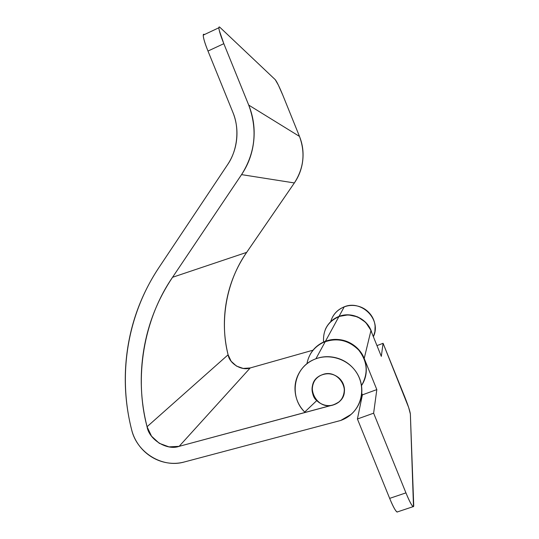 <?xml version="1.0" encoding="UTF-8"?>
<svg xmlns="http://www.w3.org/2000/svg" width="539" height="539" viewBox="0 0 539 539"><rect width="100%" height="100%" fill="white"/><g stroke="black" fill="none" stroke-linecap="round" stroke-linejoin="round"><path stroke-width="0.81" d="M340.729 420.46L184.129 462.031C162.333 468.31 136.899 452.578 131.664 429.873C117.643 375.09 127.143 315.072 158.985 267.492L227.525 164.739L158.985 267.492C142.983 291.599 132.661 317.761 128.019 345.971C123.404 374.16 124.617 402.128 131.664 429.873C133.086 435.478 135.532 440.632 138.988 445.335C142.451 450.031 146.662 453.905 151.607 456.957C156.559 459.996 161.855 461.963 167.508 462.853C173.154 463.735 178.699 463.459 184.129 462.031L340.729 420.46C347.574 417.988 352.944 413.716 356.852 407.659C360.739 401.582 362.363 394.898 361.723 387.615C361.063 380.325 358.253 373.898 353.294 368.319C348.322 362.754 342.204 359.163 334.935 357.532C327.665 355.929 320.698 356.589 314.042 359.52C307.398 362.464 302.352 367.072 298.909 373.345C295.48 379.624 294.301 386.328 295.372 393.47C296.457 400.605 299.569 406.797 304.717 412.045C288.769 396.805 293.539 368.09 313.711 359.668C328.136 353.025 347.008 358.388 356.077 371.883C365.267 385.304 362.895 404.277 350.896 414.525L340.729 420.46M322.147 374.78C318.017 376.33 315.086 379.099 313.354 383.081C311.636 387.063 311.609 391.105 313.274 395.202C314.951 399.298 317.828 402.262 321.918 404.102C326.007 405.928 330.131 406.089 334.274 404.587C338.411 403.071 341.369 400.315 343.134 396.327C344.886 392.331 344.926 388.269 343.262 384.132C341.578 380.008 338.667 377.024 334.544 375.191C330.42 373.379 326.284 373.237 322.147 374.78C338.317 367.82 352.856 392.089 338.573 402.195L334.274 404.587C337.576 403.374 340.17 401.299 342.043 398.368C343.909 395.424 344.684 392.203 344.367 388.686C344.044 385.176 342.689 382.077 340.304 379.389C337.906 376.707 334.962 374.969 331.458 374.174C327.948 373.386 324.586 373.695 321.359 375.097C318.138 376.505 315.686 378.728 314.001 381.767C312.33 384.806 311.751 388.053 312.263 391.523C312.788 394.993 314.298 397.998 316.797 400.544L304.717 412.045L316.797 400.544C310.437 396.266 309.965 379.557 321.096 375.211C328.729 372.193 335.393 373.898 341.079 380.332C347.19 387.696 343.754 399.817 337.38 403.044L332.94 405.005L179.143 446.339L334.274 404.587C316.366 411.985 302.925 383.458 320.57 375.467M373.372 336.727C382.117 318.994 360.288 298.303 342.696 307.54C336.599 310.525 332.597 315.234 330.703 321.675M329.161 323.326C331.788 320.24 335.009 317.963 338.829 316.481C351.778 311.091 368.312 319.256 371.822 332.886M172.547 277.289L246.673 252.373C226.393 281.129 219.373 321.143 228.098 354.79L147.053 426.726C134.022 377.711 143.448 319.479 172.547 277.289L246.673 252.373L294.361 182.943L241.56 174.623L172.547 277.289L241.56 174.623L294.361 182.943C303.787 168.309 305.492 152.8 299.489 136.421L248.715 105.092C257.723 129.596 255.338 152.773 241.56 174.623C248.378 164.476 252.441 153.224 253.748 140.861C255.028 128.491 253.35 116.565 248.715 105.092L299.489 136.421L282.894 95.363L278.373 85.115L275.247 79.664L220.006 27.415C218.787 26.256 218.538 27.253 219.258 30.393L223.82 43.679L248.715 105.092L223.82 43.679L207.987 51.05C205.696 45.397 204.22 40.971 203.553 37.764C202.927 34.718 203.216 33.647 204.416 34.563L203.257 35.183C203.243 37.831 204.82 43.12 207.987 51.05L232.821 112.2L207.987 51.05L223.82 43.679C220.633 35.722 218.989 30.44 218.874 27.839L219.171 27.004L220.006 27.415L275.247 79.664C276.878 81.733 279.424 86.961 282.894 95.363L299.489 136.421C302.574 144.102 303.666 152.072 302.756 160.346C301.827 168.613 299.024 176.145 294.361 182.943L246.673 252.373C236.351 267.459 229.587 283.912 226.393 301.732C223.22 319.539 223.786 337.225 228.098 354.79C229.446 363.737 241.896 371.169 250.217 367.948L179.143 446.339C167.151 450.82 149.121 439.75 147.053 426.726L228.098 354.79L231.143 361.265L236.466 366.069L243.183 368.433L250.217 367.948L179.143 446.339L168.99 446.878L159.261 443.294L151.533 436.192L147.053 426.726C140.591 401.144 139.52 375.373 143.839 349.427C148.178 323.454 157.752 299.408 172.547 277.289M232.821 112.2C239.842 128.437 237.564 150.408 227.525 164.739C232.653 157.044 235.698 148.535 236.661 139.197C237.605 129.852 236.325 120.857 232.821 112.2M361.487 385.621C368.494 373.392 367.578 361.554 358.731 350.107C348.416 339.92 336.612 337.353 323.312 342.406C314.264 346.867 308.807 353.982 306.927 363.764M313.004 350.195L250.217 367.948L313.004 350.195M373.379 336.747L374.915 331.593L375.09 326.102C374.652 321.17 372.766 316.844 369.431 313.105C366.089 309.386 361.965 306.994 357.054 305.943C352.149 304.906 347.439 305.404 342.919 307.432C338.411 309.474 334.975 312.64 332.624 316.925M361.804 385.136C365.274 379.692 366.722 373.722 366.156 367.221C365.57 360.712 363.064 354.979 358.644 350.013C354.211 345.061 348.753 341.867 342.265 340.439C335.777 339.024 329.558 339.637 323.602 342.278C317.66 344.926 313.146 349.063 310.06 354.682M338.829 316.481L348.275 314.837L357.714 316.898L365.691 322.369L370.973 330.414L371.829 332.913M310.808 353.395C314.52 347.372 319.782 343.202 326.6 340.884C341.032 335.851 358.718 344.057 364.209 358.469L370.926 330.676C366.399 318.778 351.805 312.061 339.853 316.285C328.238 321.055 322.814 329.639 323.582 342.043M310.363 354.136C312.674 349.966 315.915 346.57 320.085 343.936C325.105 340.776 330.643 339.28 336.686 339.435C342.737 339.604 348.268 341.416 353.294 344.879C358.307 348.349 361.945 352.883 364.209 358.469L376.822 389.603L364.209 358.469L370.926 330.676L381.316 356.373L383.088 343.309L408.677 407.545L410.361 413.979L413.716 505.312C413.797 507.32 413.076 507.132 411.567 504.747C410.044 502.321 408.171 498.366 405.941 492.875L373.628 413.177L376.822 389.603L362.383 394.871L357.418 418.998L389.657 498.373C391.88 503.837 393.787 507.772 395.383 510.157C396.509 511.834 397.236 512.4 397.58 511.848M361.763 393.329L362.383 394.871L361.763 393.329M373.628 413.177L357.418 418.998L389.657 498.373L405.941 492.875L373.628 413.177L376.822 389.603L362.383 394.871L357.418 418.998L373.628 413.177M397.472 511.909C396.152 512.218 393.551 507.704 389.657 498.373L405.941 492.875C409.835 502.247 412.348 506.808 413.494 506.559L410.361 413.979C409.95 411.008 408.097 405.375 404.816 397.068L383.088 343.309L376.963 345.607L383.088 343.309L381.316 356.373L370.926 330.676C369.06 326.061 366.055 322.329 361.918 319.479C357.775 316.636 353.2 315.16 348.194 315.039C343.195 314.938 338.613 316.204 334.456 318.839C330.299 321.48 327.254 325.037 325.32 329.511M344.192 306.907L339.011 316.413M325.28 341.591L315.921 358.752M218.847 27.779L203.264 35.102M338.896 316.622L325.462 341.254M413.15 506.653L397.506 511.875"/></g></svg>
